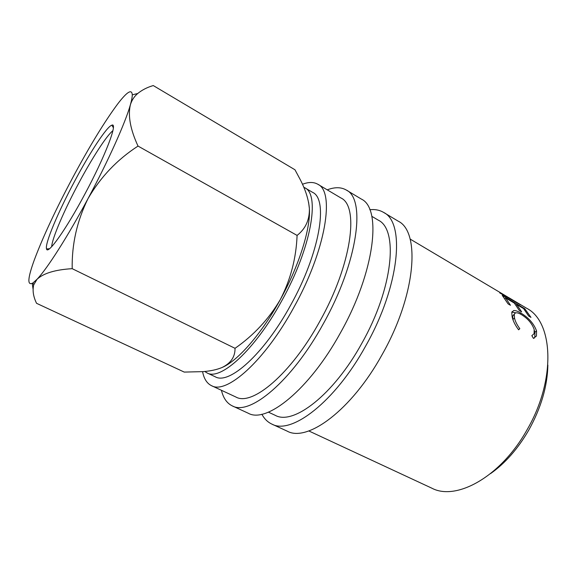 <?xml version="1.0" encoding="UTF-8"?>
<svg xmlns="http://www.w3.org/2000/svg" width="577" height="577" viewBox="0 0 577 577"><rect width="100%" height="100%" fill="white"/><g stroke="black" fill="none" stroke-linecap="round" stroke-linejoin="round"><path stroke-width="0.87" d="M84.74 194.334C65.663 230.144 47.545 255.337 46.521 248.896C44.689 243.71 58.306 211.629 74.765 180.976C90.055 152.241 106.839 126.551 111.815 125.202C118.249 121.971 105.353 156.064 84.74 194.334M112.897 130.698C106.63 135.53 92.024 158.235 78.717 183.197C64.321 210.021 52.139 238.2 51.67 246.689M369.807 209.725C374.978 209.155 379.558 210.042 383.546 212.386C405.371 222.433 399.875 285.781 365.645 346.056C334.768 402.263 291.118 435.101 271.81 424.066C267.627 422.097 264.309 418.815 261.864 414.221M383.546 212.386L398.08 221.099C420.64 231.629 416.096 294.97 382.089 354.667C351.443 410.362 307.26 442.501 287.202 431.149L271.81 424.066M327.231 189.847C334.696 186.984 341.021 187.035 346.207 189.992C366.085 198.776 358.05 262.095 323.257 323.856C291.789 381.397 249.589 416.06 232.257 405.869C226.891 403.258 223.285 398.065 221.431 390.29M346.207 189.992L361.317 199.058C381.996 208.362 375.007 271.695 340.437 332.85C309.207 389.85 266.408 423.77 248.261 413.233L232.257 405.869M303.762 187.237L304.764 187.756C320.3 194.334 311.328 247.915 281.8 300.718C254.998 349.958 220.371 381.029 207.028 372.915L204.763 371.473M304.764 187.756L312.597 192.357C328.501 199.173 320.004 252.769 290.57 305.312C263.877 354.328 228.968 385.061 215.25 376.788L207.028 372.915M512.095 311.602L512.491 311.688M513.746 314.523L514.251 314.573M547.869 365.068C547.443 386.251 541.06 407.968 528.705 430.211C517.894 448.812 505.185 463.273 490.58 473.594M302.463 184.279C308.544 181.906 313.657 181.892 317.797 184.243C335.071 191.636 325.976 250.065 293.7 307.656C264.446 361.332 226.372 394.632 211.478 385.66C206.912 383.409 203.948 378.743 202.585 371.667M317.797 184.243L340.92 197.969C359.356 206.112 351.761 264.591 319.802 321.339C290.88 374.257 251.925 406.482 235.863 397.005L211.478 385.66M371.79 216.303L378.26 220.147C398.512 229.451 393.254 287.952 361.808 343.351C333.427 395.065 293.138 425.588 275.236 415.325L268.413 412.151M506.339 296.21L520.375 304.771L499.711 292.892L513.422 300.538L504.103 294.876L410.096 239.051M530.97 317.379L528.647 316.008L523.599 308.594L516.675 304.497L521.651 311.883L519.307 310.498L514.359 303.12L505.611 297.941L510.457 305.276L508.077 303.877L502.228 295.359L524.803 308.745L530.97 317.379M531.843 335.655L534.114 333.665L534.165 329.453C532.066 323.502 527.825 318.562 521.442 314.616C517.338 312.215 514.951 312.186 514.28 314.552L514.518 318.093C515.239 321.331 516.999 324.858 519.819 328.681L518.6 329.799C515.095 325.075 512.931 320.711 512.109 316.694L511.785 312.467L513.638 310.57C515.362 310.354 517.771 311.176 520.858 313.037C528.698 317.761 533.927 323.733 536.552 330.946L536.437 336.03L533.458 338.396L531.843 335.655M508.582 297.53L526.729 308.313C553.343 321.735 556.358 379.789 526.981 429.923C500.764 476.905 456.147 501.197 431.791 488.164L308.803 430.94M308.601 202.376L309.387 208.585C310.751 228.196 299.268 265.406 280.299 299.586C261.518 333.924 237.63 361.029 222.073 367.491L221.424 367.765M294.97 169.775L300.184 179.505C305.55 189.84 308.616 199.534 309.387 208.585C309.618 219.902 305.514 228.845 297.09 235.416C296.196 258.2 290.599 279.585 280.299 299.586C268.86 319.016 253.772 335.259 235.034 348.313C235.149 356.838 230.822 363.229 222.073 367.491C216.981 369.648 210.67 371.025 203.147 371.624L184.243 372.086L36.553 303.307C33.3 296.614 32.355 290.462 33.718 284.85L37.015 279.297C47.011 268.969 67.74 236.57 87.985 198.683C108.281 160.904 125.411 122.591 130.337 104.942C131.621 100.427 132.27 97.059 132.27 94.837C131.859 88.714 126.962 91.801 117.585 104.091C104.538 121.668 89.522 146.298 72.529 177.983C55.652 209.718 42.929 236.996 34.353 259.83C27.552 278.496 27.097 286.199 32.99 282.918L37.015 279.297C43.499 273.238 55.219 269.697 72.19 268.673C71.75 244.266 77.015 220.933 87.985 198.683C100.456 177.161 117.131 159.62 138.026 146.075C130.409 129.645 127.842 115.934 130.337 104.942C131.736 100.29 134.203 96.482 137.723 93.51C142.086 89.947 147.265 87.3 153.266 85.562L294.97 169.775M32.233 283.394L33.04 288.926M138.026 146.075L297.09 235.416M72.19 268.673L235.034 348.313M514.338 314.328L512.679 316.016L512.96 319.672M514.518 318.093L512.903 319.434M519.819 328.681L518.471 329.626M511.871 312.128L515.91 312.835M513.638 310.57L512.095 312.085M520.858 313.037L520.05 313.859M534.374 330.498L534.915 332.258L534.807 337.148L534.136 338.201M536.552 330.946L534.915 332.258M516.675 304.497L516.062 305.276M505.611 297.941L504.976 298.756M524.803 308.745L524.284 309.416M49.449 248.774L46.521 248.896M132.27 94.837L137.723 93.51M32.99 282.918L33.718 284.85M512.679 316.016L514.28 314.552M534.807 337.148L536.437 336.03M113.359 127.683L111.815 125.202"/></g></svg>
